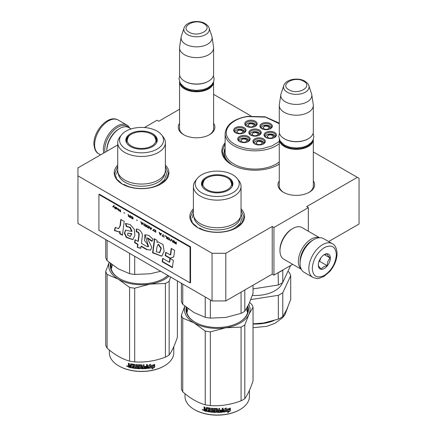<?xml version="1.0" encoding="UTF-8"?>
<svg xmlns="http://www.w3.org/2000/svg" width="437" height="437" viewBox="0 0 437 437"><rect width="100%" height="100%" fill="white"/><g stroke="black" fill="none" stroke-linecap="round" stroke-linejoin="round"><path stroke-width="0.66" d="M225.809 253.291L225.809 300.935L212.054 300.935L212.054 253.291L225.809 253.291L272.229 226.486L273.95 227.48L308.336 207.624L306.616 206.635L357.34 177.351L313.324 151.934M250.996 115.952L213.6 94.365M179.558 109.25L158.751 121.262L157.03 120.273L144.461 127.533M212.054 253.291L77.944 175.86L77.944 167.917L117.728 144.947M279.281 180.896A18.31 10.57 0 0 0 283.356 192.269A18.31 10.57 0 0 0 309.249 192.269L309.249 192.269A18.31 10.57 0 0 0 313.324 180.896M213.6 123.321A18.31 10.57 180 0 1 209.525 134.694L209.525 134.694A18.31 10.57 180 0 1 183.633 134.694A18.31 10.57 180 0 1 179.558 123.321M278.374 164.667L279.281 164.121A33.19 19.162 180 0 1 278.506 164.596L278.506 164.596A33.19 19.162 180 0 1 231.566 164.596A33.19 19.162 180 0 1 225.126 142.735M165.388 165.126A27.356 15.792 180 0 1 160.903 184.048L160.903 184.048A27.356 15.792 180 0 1 122.218 184.048A27.356 15.792 180 0 1 117.728 165.126M241.038 208.804A27.356 15.792 180 0 1 236.554 227.726L236.554 227.726A27.356 15.792 180 0 1 197.868 227.726A27.356 15.792 180 0 1 193.383 208.804M357.34 177.351L359.056 178.34L359.056 224.006L328.651 241.563M212.054 300.935L77.944 223.509L77.944 175.86M225.809 300.935L272.229 274.136L272.229 226.486M273.95 227.48L273.95 275.13L272.229 274.136M292.681 264.314L273.95 275.13M308.336 207.624L308.336 231.239M313.324 184.878A17.092 9.871 180 0 1 313.395 185.785A17.092 9.871 180 0 1 308.806 192.515M279.281 184.878A17.092 9.871 0 0 0 279.205 185.785A17.092 9.871 0 0 0 283.799 192.515M209.083 134.94A17.092 9.871 0 0 0 213.671 128.21A17.092 9.871 0 0 0 213.6 127.304M184.075 134.94A17.092 9.871 180 0 1 179.487 128.21A17.092 9.871 180 0 1 179.558 127.304M277.708 165.039A31 17.901 0 0 0 279.281 163.984M232.369 165.039A31 17.901 180 0 1 224.034 152.83A31 17.901 180 0 1 225.126 148.116M198.087 227.852L192.444 222.886L190.461 217.058L193.383 210.044M241.038 210.044L243.955 217.058L241.978 222.886L236.335 227.852M231.697 164.667L224.673 158.544L222.209 151.344L225.126 143.533M122.431 184.174L116.788 179.208L114.811 173.38L117.728 166.366M165.388 166.366L168.305 173.38L166.328 179.208L160.685 184.174M313.318 139.392A17.021 9.827 180 0 1 313.324 139.529A17.021 9.827 180 0 1 302.814 148.607A17.021 9.827 180 0 1 284.263 146.477A17.021 9.827 -0 0 1 279.281 139.529A17.021 9.827 -0 0 1 279.281 139.392M312.499 141.047A16.535 9.548 180 0 1 301.055 148.274A16.535 9.548 180 0 1 284.607 145.882A16.535 9.548 -0 0 1 280.101 141.047M308.822 85.603C308.691 84.401 307.375 82.921 304.873 81.156C298.22 77.158 285.771 79.113 283.777 85.603A12.755 7.363 0 0 0 287.284 92.207A12.755 7.363 -0 0 0 302.278 93.502A12.755 7.363 -0 0 0 308.822 85.603L311.548 93.753A15.53 8.964 180 0 1 311.772 94.676L313.258 104.525A17.021 9.827 180 0 1 313.324 105.383L313.324 131.783A17.021 9.827 180 0 1 308.336 138.737L307.992 138.933A16.535 9.548 180 0 1 284.607 138.933L284.263 138.737L284.607 138.933M308.336 138.737A17.021 9.827 180 0 1 284.263 138.737L284.263 138.737A17.021 9.827 -0 0 1 279.281 131.783L279.281 105.383A17.021 9.827 -0 0 0 284.263 112.331A17.021 9.827 180 0 0 302.814 114.461A17.021 9.827 180 0 0 313.324 105.383M283.777 85.603L281.057 93.753A15.53 8.964 -0 0 0 280.833 94.676L279.347 104.525A17.021 9.827 -0 0 0 279.281 105.383M311.772 94.676A15.53 8.964 180 0 1 302.863 103.58A15.53 8.964 180 0 1 285.323 101.794A15.53 8.964 -0 0 1 280.833 94.676M213.595 81.817A17.021 9.827 180 0 1 213.6 81.954A17.021 9.827 180 0 1 203.09 91.033A17.021 9.827 180 0 1 184.545 88.902A17.021 9.827 -0 0 1 179.558 81.954A17.021 9.827 -0 0 1 179.558 81.817M212.775 83.472A16.535 9.548 180 0 1 201.331 90.699A16.535 9.548 180 0 1 184.884 88.307A16.535 9.548 -0 0 1 180.377 83.472M209.099 28.028C208.968 26.826 207.651 25.346 205.15 23.582C198.496 19.583 186.047 21.539 184.053 28.028A12.755 7.363 0 0 0 187.56 34.632A12.755 7.363 -0 0 0 202.56 35.927A12.755 7.363 -0 0 0 209.099 28.028L211.825 36.178A15.53 8.964 180 0 1 212.049 37.101L213.535 46.95A17.021 9.827 180 0 1 213.6 47.808L213.6 74.214A17.021 9.827 180 0 1 208.613 81.162L208.269 81.358A16.535 9.548 180 0 1 184.884 81.358L184.545 81.162L184.884 81.358M208.613 81.162A17.021 9.827 180 0 1 184.545 81.162L184.545 81.162A17.021 9.827 -0 0 1 179.558 74.214L179.558 47.808A17.021 9.827 -0 0 0 184.545 54.756A17.021 9.827 180 0 0 203.09 56.886A17.021 9.827 180 0 0 213.6 47.808M184.053 28.028L181.333 36.178A15.53 8.964 -0 0 0 181.109 37.101L179.623 46.95A17.021 9.827 -0 0 0 179.558 47.808M212.049 37.101A15.53 8.964 180 0 1 203.139 46.005A15.53 8.964 180 0 1 185.599 44.219A15.53 8.964 -0 0 1 181.109 37.101M313.149 239.984L313.837 239.591A19.452 11.231 120 0 0 300.082 263.413L300.082 262.621A18.48 10.668 120 0 1 313.149 239.984L313.837 239.591A19.452 11.231 120 0 1 323.566 238.624L332.333 243.688A19.452 11.231 120 0 0 317.344 248.899A19.452 11.231 120 0 0 308.85 268.476A19.452 11.231 120 0 0 312.881 277.38C316.241 278.56 318.289 278.882 319.032 278.347L323.981 276.446L329.875 271.393C334.469 265.843 336.867 259.906 337.074 253.586C336.714 248.303 335.13 245.004 332.333 243.688M300.082 263.413A19.452 11.231 120 0 0 304.114 272.317L312.881 277.38M312.291 268.476C313.007 276.506 317.016 278.822 324.325 275.425C331.634 270.383 335.649 263.435 336.364 254.58C335.649 246.55 331.639 244.234 324.325 247.632C317.016 252.673 313.007 259.622 312.291 268.476M318.311 265.002A8.511 4.911 120 0 0 324.325 268.476A8.511 4.911 120 0 0 330.345 258.054A8.511 4.911 120 0 0 324.325 254.58A8.511 4.911 120 0 0 318.311 265.002M318.311 264.931C318.24 265.729 319.228 267.138 321.288 269.165C322.206 267.406 324.194 266.259 327.242 265.729C327.171 262.555 328.165 259.999 330.219 258.054C328.165 256.027 327.171 254.613 327.242 253.815L323.893 254.847M330.219 258.054L324.325 254.651M327.242 265.729L319.567 261.299L320.955 257.715A7.292 4.212 120 0 1 319.343 260.501M318.89 261.687L319.567 261.299M104.956 152.322A18.48 10.668 -60 0 1 104.765 149.853A18.48 10.668 -60 0 1 117.832 127.222A18.48 10.668 -60 0 1 128.478 127.413M103.706 153.048A19.452 11.231 -60 0 1 103.389 149.853A19.452 11.231 -60 0 1 117.143 126.031A19.452 11.231 -60 0 1 126.872 125.064A19.452 11.231 -60 0 1 129.647 128.074M301.333 269.312L283.744 259.157A18.239 10.526 -60 0 1 279.97 250.805L279.97 249.817A17.021 9.827 -60 0 1 292.003 228.966L292.861 228.469A18.239 10.526 -60 0 1 301.978 227.568L319.573 237.723M300.093 262.003A17.021 9.827 -60 0 1 300.082 261.43A17.021 9.827 -60 0 1 312.122 240.585A17.021 9.827 -60 0 1 312.624 240.301M301.257 269.154A18.239 10.526 -60 0 1 298.362 261.43A18.239 10.526 -60 0 1 311.259 239.094A18.239 10.526 -60 0 1 319.398 237.733M279.97 250.805A18.239 10.526 -60 0 1 292.861 228.469L292.003 228.966M118.864 129.008L119.722 128.511A18.239 10.526 120 0 0 106.83 150.847L106.83 149.853A17.021 9.827 120 0 1 118.864 129.008L119.722 128.511A18.239 10.526 120 0 1 128.839 127.609L131.138 128.937M106.83 150.847A18.239 10.526 120 0 0 106.83 151.24M271.006 128.183A4.862 2.808 0 0 0 271.006 128.123C270.59 125.965 268.569 124.993 264.937 125.2C262.593 125.681 261.375 126.654 261.282 128.123A4.862 2.808 0 0 0 261.282 128.183M269.968 128.959L269.596 126.173L265.013 125.288L262.32 128.959M265.417 126.167A2.797 1.617 180 0 1 268.941 127.724A2.797 1.617 180 0 1 266.865 129.286A2.797 1.617 0 0 1 263.347 127.724A2.797 1.617 0 0 1 265.417 126.167M259.9 134.623A4.862 2.808 0 0 0 259.9 134.563C259.485 132.406 257.459 131.433 253.831 131.646C251.488 132.121 250.27 133.099 250.172 134.563A4.862 2.808 0 0 0 250.177 134.623M258.857 135.399L258.491 132.613L253.902 131.728L251.215 135.399M254.312 132.608A2.797 1.617 180 0 1 257.83 134.17A2.797 1.617 180 0 1 255.76 135.727A2.797 1.617 0 0 1 252.242 134.17A2.797 1.617 0 0 1 254.312 132.608M244.698 132.253A4.862 2.808 0 0 0 244.704 132.192C244.288 130.035 242.262 129.062 238.629 129.27C236.291 129.751 235.073 130.723 234.975 132.192A4.862 2.808 0 0 0 234.975 132.253M243.66 133.028L243.289 130.242L238.706 129.357L236.018 133.028M239.115 130.237A2.797 1.617 180 0 1 242.633 131.794A2.797 1.617 180 0 1 240.563 133.356A2.797 1.617 0 0 1 237.04 131.794A2.797 1.617 0 0 1 239.115 130.237M263.992 143.44A4.862 2.808 0 0 0 263.992 143.38C263.577 141.222 261.55 140.244 257.917 140.457C255.579 140.938 254.361 141.91 254.263 143.38A4.862 2.808 0 0 0 254.263 143.44M262.948 144.21L262.577 141.43L257.994 140.539L255.306 144.21M258.404 141.424A2.797 1.617 180 0 1 261.921 142.981A2.797 1.617 180 0 1 259.851 144.543A2.797 1.617 0 0 1 256.333 142.981A2.797 1.617 0 0 1 258.404 141.424M275.097 136.994A4.862 2.808 0 0 0 275.097 136.939C274.682 134.776 272.661 133.804 269.028 134.017C266.685 134.498 265.467 135.47 265.374 136.939A4.862 2.808 0 0 0 265.374 136.994M274.059 137.77L273.688 134.989L269.099 134.099L266.412 137.77M269.509 134.984A2.797 1.617 180 0 1 273.032 136.541A2.797 1.617 180 0 1 270.956 138.097A2.797 1.617 0 0 1 267.439 136.541A2.797 1.617 0 0 1 269.509 134.984M248.79 141.064A4.862 2.808 0 0 0 248.79 141.009C248.374 138.846 246.353 137.874 242.721 138.087C240.383 138.567 239.165 139.54 239.066 141.009A4.862 2.808 0 0 0 239.066 141.064M247.752 141.839L247.38 139.059L242.797 138.168L240.104 141.839M243.207 139.048A2.797 1.617 180 0 1 246.725 140.61A2.797 1.617 180 0 1 244.654 142.167A2.797 1.617 0 0 1 241.131 140.61A2.797 1.617 0 0 1 243.207 139.048M255.809 125.812A4.862 2.808 0 0 0 255.809 125.752C255.394 123.595 253.367 122.617 249.74 122.83C247.397 123.31 246.178 124.283 246.08 125.752A4.862 2.808 0 0 0 246.086 125.812M254.771 126.583L254.4 123.802L249.811 122.912L247.124 126.583M250.221 123.797A2.797 1.617 180 0 1 253.744 125.353A2.797 1.617 180 0 1 251.668 126.916A2.797 1.617 0 0 1 248.15 125.353A2.797 1.617 0 0 1 250.221 123.797M250.925 135.262A5.473 3.157 180 0 1 249.751 133.995A5.473 3.157 180 0 1 249.565 133.176A5.473 3.157 180 0 1 254.323 130.046A5.473 3.157 180 0 1 260.321 132.356A5.473 3.157 180 0 1 260.507 133.176A5.473 3.157 180 0 1 259.146 135.262M261.026 131.652A6.2 3.578 180 0 1 259.42 135.109A6.2 3.578 180 0 1 250.652 135.109A6.2 3.578 180 0 1 249.046 133.509A6.2 3.578 180 0 1 253.433 129.123A6.2 3.578 180 0 1 261.026 131.652M255.017 144.073A5.473 3.157 180 0 1 253.842 142.806A5.473 3.157 180 0 1 253.657 141.992A5.473 3.157 180 0 1 258.414 138.857A5.473 3.157 180 0 1 264.412 141.173A5.473 3.157 180 0 1 264.598 141.992A5.473 3.157 180 0 1 263.238 144.073M265.117 140.468A6.2 3.578 180 0 1 263.511 143.926A6.2 3.578 180 0 1 254.744 143.926A6.2 3.578 180 0 1 253.138 142.32A6.2 3.578 180 0 1 257.524 137.934A6.2 3.578 180 0 1 265.117 140.468M239.82 141.703A5.473 3.157 180 0 1 238.646 140.435A5.473 3.157 180 0 1 238.46 139.616A5.473 3.157 180 0 1 243.212 136.486A5.473 3.157 180 0 1 249.216 138.802A5.473 3.157 180 0 1 249.401 139.616A5.473 3.157 180 0 1 248.041 141.703M249.92 138.097A6.2 3.578 180 0 1 248.314 141.555A6.2 3.578 180 0 1 239.547 141.555A6.2 3.578 180 0 1 237.941 139.949A6.2 3.578 180 0 1 242.322 135.563A6.2 3.578 180 0 1 249.92 138.097M274.343 137.633A5.473 3.157 0 0 0 275.703 135.546A5.473 3.157 0 0 0 275.518 134.733A5.473 3.157 0 0 0 269.52 132.416A5.473 3.157 0 0 0 264.762 135.546A5.473 3.157 0 0 0 264.948 136.366A5.473 3.157 0 0 0 266.122 137.633M264.243 135.88A6.2 3.578 0 0 0 265.849 137.486A6.2 3.578 0 0 0 274.616 137.486A6.2 3.578 0 0 0 276.222 134.028A6.2 3.578 0 0 0 268.629 131.493A6.2 3.578 0 0 0 264.243 135.88M255.055 126.446A5.473 3.157 0 0 0 256.415 124.359A5.473 3.157 0 0 0 256.229 123.545A5.473 3.157 0 0 0 250.232 121.229A5.473 3.157 0 0 0 245.474 124.359A5.473 3.157 0 0 0 245.66 125.179A5.473 3.157 0 0 0 246.834 126.446M256.934 122.841A6.2 3.578 0 0 0 249.341 120.306A6.2 3.578 0 0 0 244.955 124.692A6.2 3.578 0 0 0 246.561 126.298A6.2 3.578 0 0 0 255.328 126.298A6.2 3.578 0 0 0 256.934 122.841M243.95 132.886A5.473 3.157 0 0 0 245.31 130.805A5.473 3.157 0 0 0 245.124 129.986A5.473 3.157 0 0 0 239.126 127.67A5.473 3.157 0 0 0 234.369 130.805A5.473 3.157 0 0 0 234.554 131.619A5.473 3.157 0 0 0 235.729 132.886M245.829 129.281A6.2 3.578 0 0 0 238.236 126.752A6.2 3.578 0 0 0 233.85 131.133A6.2 3.578 0 0 0 235.456 132.739A6.2 3.578 0 0 0 244.223 132.739A6.2 3.578 0 0 0 245.829 129.281M262.031 128.817A5.473 3.157 180 0 1 260.862 127.549A5.473 3.157 180 0 1 260.671 126.735A5.473 3.157 180 0 1 265.428 123.6A5.473 3.157 180 0 1 271.426 125.916A5.473 3.157 180 0 1 271.617 126.735A5.473 3.157 180 0 1 270.252 128.817M260.157 127.063A6.2 3.578 180 0 1 264.538 122.682A6.2 3.578 180 0 1 272.131 125.211A6.2 3.578 180 0 1 270.53 128.669A6.2 3.578 180 0 1 261.758 128.669A6.2 3.578 180 0 1 260.157 127.063M279.281 123.72L265.472 117.149L247.61 116.581C231.73 118.749 222.018 129.587 228.125 138.327C232.812 146.171 248.664 150.907 262.462 148.58L272.038 145.925L279.281 141.441M277.615 165.088A30.759 17.759 0 0 0 279.281 163.957M279.281 123.108L265.112 116.821L247.424 116.368C233.587 118.935 226.153 124.671 225.126 133.575L225.126 151.825A29.907 17.267 180 0 0 262.779 168.502A29.907 17.267 0 0 0 279.281 161.936M232.457 165.088A30.759 17.759 180 0 1 224.279 153.026A30.759 17.759 180 0 1 225.126 148.88M290.638 265.494L282.777 282.428A36.227 20.916 180 0 1 278.342 284.99L278.134 272.71M278.342 284.99L253.034 288.906M282.832 270L282.777 270.121A36.227 20.916 180 0 1 278.342 272.677M282.777 282.428L282.777 270.121M282.537 282.592A28.083 16.213 180 0 1 252.351 295.439M253.034 323.817L263.533 323.014A32.824 18.949 180 0 1 262.713 323.134M263.921 322.954A32.824 18.949 180 0 1 263.533 323.014L278.342 319.119L278.342 295.314L250.822 299.569M290.714 275.654L282.777 292.752L282.777 316.563L286.743 309.614L290.714 299.46L290.714 275.654A36.227 20.916 0 0 0 289.092 272.158L287.868 271.453M282.777 316.563A36.227 20.916 180 0 1 278.342 319.119M282.777 292.752A36.227 20.916 180 0 1 278.342 295.314M241.038 213.977A23.827 13.76 180 0 1 234.063 223.706A23.827 13.76 -0 0 1 208.094 226.688A23.827 13.76 -0 0 1 193.383 213.977L193.383 186.381A23.827 13.76 -0 0 0 208.094 199.092A23.827 13.76 -0 0 0 234.063 196.109A23.827 13.76 180 0 0 241.038 186.381L241.038 213.977M181.388 283.231L181.388 301.393A36.473 21.058 0 0 0 182.759 304.343L194.001 312.553L205.243 317.322A36.473 21.058 -0 0 0 210.35 318.114L210.35 299.951M205.243 317.322L205.243 297.002M210.35 318.114L225.705 317.459L241.066 313.362A36.473 21.058 -0 0 0 244.802 311.204L244.802 289.971M241.066 313.362L241.066 292.129M244.802 311.204L248.915 304.054L253.034 293.467L253.034 285.219M182.759 304.343L182.759 284.023M231.714 182.732A15.442 8.915 180 0 1 232.615 185.19M201.938 185.9A15.442 8.915 -0 0 1 201.768 184.594A15.442 8.915 -0 0 1 206.291 178.291A15.442 8.915 180 0 1 206.876 177.974M227.546 177.974A15.442 8.915 180 0 1 232.653 184.594A15.442 8.915 180 0 1 232.484 185.9M201.807 185.19A15.442 8.915 180 0 1 202.708 182.732M206.106 177.389A15.699 9.062 -0 0 0 201.796 185.517A15.699 9.062 -0 0 0 212.611 192.466A15.699 9.062 -0 0 0 228.311 190.21A15.699 9.062 -0 0 0 232.626 185.517A15.699 9.062 -0 0 0 224.574 175.794A15.699 9.062 -0 0 0 206.106 177.389M232.768 192.783A22.003 12.706 -0 0 0 237.296 178.613A22.003 12.706 -0 0 0 201.654 174.816A22.003 12.706 -0 0 0 197.125 178.613A22.003 12.706 -0 0 0 204.734 194.263A22.003 12.706 -0 0 0 232.768 192.783M193.973 217.025A23.254 13.427 -0 0 0 208.744 228.993A23.254 13.427 -0 0 0 233.653 225.984A23.254 13.427 180 0 0 240.448 217.025M197.125 178.613L195.459 180.765A23.827 13.76 -0 0 0 193.383 186.381M237.296 178.613L238.963 180.765A23.827 13.76 180 0 1 241.038 186.381M186.856 312.745L188.079 308.637M246.419 308.79L247.566 312.745M241.038 213.633L242.136 217.85L240.235 223.356L234.833 228.027C225.656 233.604 208.76 233.604 199.589 228.027M192.285 217.85L193.383 213.633M249.598 302.535L251.663 304.283A36.473 21.058 180 0 1 253.034 307.233L253.034 380.938C250.286 389.116 247.544 395.026 244.802 398.67A36.473 21.058 180 0 1 242.999 399.789A36.473 21.058 180 0 1 241.066 400.827L241.066 327.122L225.738 327.777A32.824 18.949 -0 0 0 248.91 314.4L244.802 324.964A36.473 21.058 180 0 1 241.066 327.122M253.034 307.233L248.91 314.4M248.795 304.316A32.824 18.949 180 0 1 248.926 314.361M225.738 327.777L225.678 327.783A32.824 18.949 180 0 1 194.023 322.888L182.759 318.103A36.473 21.058 180 0 1 181.388 315.153L184.818 306.091M193.979 322.861A32.824 18.949 180 0 1 184.895 306.151M186.703 307.599A30.759 17.759 -0 0 0 186.452 309.871A30.759 17.759 -0 0 0 195.29 322.331M186.708 312.155A30.759 17.759 180 0 1 186.817 311.712M239.132 322.331A30.759 17.759 -0 0 0 247.97 309.871A30.759 17.759 -0 0 0 247.604 307.145M247.713 312.155A30.759 17.759 -0 0 0 247.604 311.712M186.211 307.211A31.246 18.037 -0 0 0 195.115 322.227A31.246 18.037 -0 0 0 239.307 322.227L239.307 322.227A31.246 18.037 -0 0 0 247.91 306.113M225.678 327.783L210.35 331.874A36.473 21.058 180 0 1 205.243 331.088L194.023 322.888M241.066 400.827C230.823 404.684 220.587 406.268 210.35 405.58A36.473 21.058 180 0 1 205.243 404.788L205.243 331.088M205.243 404.788C197.748 402.734 190.253 398.407 182.759 391.809L182.759 318.103M182.759 391.809A36.473 21.058 180 0 1 181.388 388.859L181.388 315.153M244.802 398.67L244.802 324.964M210.35 405.58L210.35 331.874M229.299 409.742A32.218 18.6 180 0 1 224.547 410.616L223.591 412.086L223.591 409.562L226.284 407.912L225.416 409.278A32.218 18.6 180 0 0 230.157 408.322L229.299 409.742L229.119 409.485A31.732 18.321 180 0 1 224.438 410.343L223.498 411.807M229.96 408.065L229.119 409.485M224.547 410.616L224.438 410.343M225.623 408.956A31.732 18.321 180 0 1 225.29 409.005L225.776 408.234M225.416 409.278L225.29 409.005M228.54 411.266L227.655 412.697L230.354 410.813L230.354 408.273L229.398 409.857A32.218 18.6 180 0 1 224.645 410.742L223.788 412.058A32.218 18.6 180 0 0 228.54 411.266L228.371 411.004A31.732 18.321 180 0 1 223.995 411.747M230.157 408.606L230.157 410.556L228.059 412.053M224.536 410.469L223.728 411.883M206.947 411.19A31.732 18.321 180 0 1 204.614 410.665L204.243 409.119M216.834 409.393L216.834 412.146L216.686 409.272A32.218 18.6 180 0 1 214.157 409.19L214.157 410.163A32.218 18.6 180 0 0 215.812 410.234L216.189 410.545L216.189 412.135L215.812 412.435A32.218 18.6 180 0 1 207.679 411.621L207.679 410.884A32.218 18.6 180 0 0 209.623 411.195L209.771 410.48A32.218 18.6 180 0 1 208.116 410.228L208.116 409.491A32.218 18.6 180 0 0 209.771 409.748L209.623 408.753A32.218 18.6 180 0 1 207.094 408.333L206.947 411.485A32.218 18.6 180 0 1 204.423 410.922L204.614 410.665M204.603 409.103L204.046 408.508L204.243 408.251L204.795 408.846L204.046 409.42L204.603 409.103M204.046 408.508L204.046 406.918A32.218 18.6 180 0 0 204.942 407.142L204.942 408.54L205.319 408.934A32.218 18.6 180 0 0 206.22 409.13L206.22 407.732L206.597 407.502A32.218 18.6 180 0 0 210.339 408.114L210.716 408.469L210.716 411.337A32.218 18.6 180 0 0 211.617 411.436L211.705 411.157A31.732 18.321 180 0 1 211.617 411.151M222.946 408.245L222.657 412.184L223.034 411.84L223.034 408.234A32.218 18.6 180 0 1 222.133 408.322L222.133 410.032A32.218 18.6 180 0 1 220.046 410.179L220.046 410.911A32.218 18.6 180 0 0 222.133 410.764L221.991 411.512A32.218 18.6 180 0 1 219.68 411.665L219.68 408.486A32.218 18.6 180 0 1 218.779 408.519L218.779 410.228A32.218 18.6 180 0 1 217.588 410.25L217.588 408.846L217.211 408.54A32.218 18.6 180 0 1 213.464 408.415L213.087 408.693L213.087 410.523L213.464 410.856A32.218 18.6 180 0 0 215.119 410.944L215.119 411.681A32.218 18.6 180 0 1 212.519 411.517L212.519 408.344A32.218 18.6 180 0 1 211.617 408.256L211.617 411.436M217.588 410.25L217.582 409.966A31.732 18.321 180 0 0 217.588 409.966M219.68 411.665L219.642 411.381A31.732 18.321 180 0 0 219.68 411.381M222.575 411.911A31.732 18.321 180 0 1 217.211 412.173L216.839 411.862M222.657 412.184A32.218 18.6 180 0 1 217.211 412.452L217.211 412.173M215.812 412.435L215.834 412.157A31.732 18.321 180 0 1 207.821 411.354L207.679 411.621M209.623 408.753L209.738 408.48A31.732 18.321 180 0 1 207.247 408.071L207.105 408.322M218.631 411.698A32.218 18.6 180 0 1 217.735 411.714L217.588 410.982A32.218 18.6 180 0 0 218.779 410.96L218.631 411.698M218.779 410.96L218.757 410.682L218.757 410.96M206.22 410.6A32.218 18.6 180 0 1 205.09 410.354L204.942 409.584A32.218 18.6 180 0 0 206.22 409.868L206.384 410.338A31.732 18.321 180 0 1 206.22 410.305M206.22 409.868L206.384 409.606A31.732 18.321 180 0 1 205.128 409.322L204.942 409.584M206.384 409.606L206.384 410.338M218.757 410.682A31.732 18.321 180 0 1 217.582 410.704L217.724 411.436M209.771 409.458A31.732 18.321 180 0 0 209.88 409.474L209.738 408.48M208.252 409.518L208.252 409.955A31.732 18.321 180 0 0 209.88 410.206L209.738 410.922M207.821 410.911L207.821 411.354M216.206 411.856L215.834 412.157M216.839 409.114L216.697 408.994A31.732 18.321 180 0 1 214.206 408.912L214.059 409.218M222.062 410.769L222.062 410.485A31.732 18.321 180 0 1 220.046 410.627M219.642 408.486L219.642 411.381M217.582 408.797L217.582 409.966M213.152 408.529L213.152 410.245L213.524 410.578A31.732 18.321 180 0 0 215.151 410.665L215.151 411.397M211.705 408.267L211.705 411.157M206.384 407.513L206.384 408.868A31.732 18.321 180 0 1 206.22 408.835M204.243 406.967L204.243 408.251M204.423 410.922L204.046 410.523L204.243 409.163M203.642 409.917L202.222 409.819L203.434 410.168L202.304 409.595M217.211 412.452L216.834 412.146M249.429 390.394L249.429 396.435A32.218 18.6 180 0 1 239.995 409.584A32.218 18.6 180 0 1 194.427 409.584A32.218 18.6 180 0 1 184.993 396.435L184.993 393.693M239.651 409.786L239.995 409.584A32.218 18.6 180 0 1 239.989 409.584L239.651 409.786A31.732 18.321 180 0 1 194.771 409.786L194.427 409.584M202.823 409.502L202.719 409.873L202.937 409.54M227.415 177.897A14.426 8.33 180 0 1 230.397 180.399A14.426 8.33 180 0 1 225.383 190.652A14.426 8.33 180 0 1 207.007 189.674A14.426 8.33 -0 0 1 204.024 180.399A14.426 8.33 -0 0 1 227.415 177.897M230.397 180.399L232.287 185.763A15.077 8.702 180 0 1 232.244 186.419M204.024 180.399L202.134 185.763A15.077 8.702 -0 0 0 202.178 186.419M165.388 170.299A23.827 13.76 180 0 1 158.407 180.028A23.827 13.76 -0 0 1 132.438 183.01A23.827 13.76 -0 0 1 117.728 170.299L117.728 142.702A23.827 13.76 -0 0 0 132.438 155.414A23.827 13.76 -0 0 0 158.407 152.431A23.827 13.76 180 0 0 165.388 142.702L165.388 170.299M105.738 239.558L105.738 257.715A36.473 21.058 0 0 0 107.103 260.665L118.345 268.875L129.587 273.644A36.473 21.058 -0 0 0 134.7 274.436L134.7 256.279M129.587 273.644L129.587 253.329M134.7 274.436L150.055 273.781L160.696 271.284M107.103 260.665L107.103 240.345M156.064 139.053A15.442 8.915 180 0 1 156.965 141.512M126.288 142.222A15.442 8.915 -0 0 1 126.118 140.916A15.442 8.915 -0 0 1 130.641 134.612A15.442 8.915 180 0 1 131.226 134.296M151.896 134.296A15.442 8.915 180 0 1 156.998 140.916A15.442 8.915 180 0 1 156.834 142.222M126.151 141.512A15.442 8.915 180 0 1 127.052 139.053M130.455 133.717A15.699 9.062 -0 0 0 126.14 141.839A15.699 9.062 -0 0 0 136.956 148.793A15.699 9.062 -0 0 0 152.66 146.532A15.699 9.062 -0 0 0 156.976 141.839A15.699 9.062 -0 0 0 148.919 132.116A15.699 9.062 -0 0 0 130.455 133.717M157.118 149.104A22.003 12.706 -0 0 0 161.646 134.94A22.003 12.706 -0 0 0 125.998 131.138A22.003 12.706 -0 0 0 121.47 134.94A22.003 12.706 -0 0 0 129.079 150.59A22.003 12.706 -0 0 0 157.118 149.104M118.323 173.347A23.254 13.427 -0 0 0 133.094 185.315A23.254 13.427 -0 0 0 158.003 182.305A23.254 13.427 180 0 0 164.798 173.347M121.47 134.94L119.804 137.087A23.827 13.76 -0 0 0 117.728 142.702M161.646 134.94L163.312 137.087A23.827 13.76 180 0 1 165.388 142.702M111.206 269.066L112.429 264.959M165.388 169.96L166.481 174.172L164.585 179.678L159.183 184.348C150.006 189.926 133.11 189.926 123.933 184.348M116.635 174.172L117.728 169.96M177.378 280.92L177.378 337.26C174.636 345.443 171.894 351.353 169.152 354.991A36.473 21.058 180 0 1 167.349 356.111A36.473 21.058 180 0 1 165.41 357.149L165.41 283.449L150.088 284.099A32.824 18.949 -0 0 0 169.081 276.129M170.654 277.036L169.152 281.286A36.473 21.058 180 0 1 165.41 283.449M150.088 284.099L150.022 284.11A32.824 18.949 180 0 1 118.372 279.21L107.103 274.425A36.473 21.058 180 0 1 105.738 271.475L109.168 262.413M118.323 279.183A32.824 18.949 180 0 1 109.239 262.473M111.053 263.921A30.759 17.759 -0 0 0 110.801 266.193A30.759 17.759 -0 0 0 119.64 278.653M111.053 268.476A30.759 17.759 180 0 1 111.162 268.034M163.482 278.653A30.759 17.759 -0 0 0 167.846 275.414M110.561 263.533A31.246 18.037 -0 0 0 119.465 278.555A31.246 18.037 -0 0 0 163.651 278.555L163.651 278.555A31.246 18.037 -0 0 0 167.934 275.468M150.022 284.11L134.7 288.196A36.473 21.058 180 0 1 129.587 287.409L118.372 279.21M165.41 357.149C155.173 361.006 144.937 362.59 134.7 361.902A36.473 21.058 180 0 1 129.587 361.109L129.587 287.409M129.587 361.109C122.098 359.056 114.603 354.729 107.103 348.131L107.103 274.425M107.103 348.131A36.473 21.058 180 0 1 105.738 345.181L105.738 271.475M169.152 354.991L169.152 281.286M134.7 361.902L134.7 288.196M153.649 366.064A32.218 18.6 180 0 1 148.897 366.938L147.941 368.407L147.941 365.884L150.634 364.234L149.765 365.6A32.218 18.6 180 0 0 154.507 364.649L153.649 366.064L153.463 365.807A31.732 18.321 180 0 1 148.788 366.665L147.843 368.134M154.31 364.387L153.463 365.807M148.897 366.938L148.788 366.665M149.967 365.277A31.732 18.321 180 0 1 149.64 365.332L150.126 364.556M152.89 367.588L152.005 369.019L154.703 367.14L154.703 364.595L153.748 366.184A32.218 18.6 180 0 1 148.995 367.064L148.138 368.386A32.218 18.6 180 0 0 152.89 367.588L152.721 367.326A31.732 18.321 180 0 1 148.34 368.069M154.501 364.928L154.501 366.883L152.404 368.375M148.88 366.79L148.072 368.205M131.297 367.512A31.732 18.321 180 0 1 128.964 366.987L128.593 365.441M141.184 365.714L141.184 368.467L141.036 365.594A32.218 18.6 180 0 1 138.507 365.518L138.507 366.49A32.218 18.6 180 0 0 140.162 366.556L140.539 366.872L140.539 368.457L140.162 368.757A32.218 18.6 180 0 1 132.029 367.943L132.029 367.206A32.218 18.6 180 0 0 133.973 367.517L134.121 366.801A32.218 18.6 180 0 1 132.466 366.55L132.466 365.813A32.218 18.6 180 0 0 134.121 366.069L133.973 365.075A32.218 18.6 180 0 1 131.444 364.66L131.297 367.807A32.218 18.6 180 0 1 128.768 367.249L128.964 366.987M128.953 365.425L128.391 364.829L128.593 364.573L129.139 365.168L128.391 365.742L128.953 365.425M128.391 364.829L128.391 363.24A32.218 18.6 180 0 0 129.292 363.464L129.292 364.862L129.669 365.261A32.218 18.6 180 0 0 130.57 365.458L130.57 364.054L130.947 363.824A32.218 18.6 180 0 0 134.689 364.436L135.066 364.791L135.066 367.659A32.218 18.6 180 0 0 135.967 367.757L136.049 367.484A31.732 18.321 180 0 1 135.967 367.473M147.296 364.567L147.007 368.506L147.384 368.162L147.384 364.556A32.218 18.6 180 0 1 146.482 364.644L146.482 366.353A32.218 18.6 180 0 1 144.39 366.501L144.39 367.233A32.218 18.6 180 0 0 146.482 367.085L146.335 367.834A32.218 18.6 180 0 1 144.024 367.987L144.024 364.808A32.218 18.6 180 0 1 143.128 364.84L143.128 366.55A32.218 18.6 180 0 1 141.938 366.572L141.938 365.168L141.561 364.862A32.218 18.6 180 0 1 137.813 364.737L137.436 365.021L137.436 366.845L137.813 367.178A32.218 18.6 180 0 0 139.469 367.266L139.469 368.003A32.218 18.6 180 0 1 136.868 367.845L136.868 364.666A32.218 18.6 180 0 1 135.967 364.584L135.967 367.757M141.938 366.572L141.932 366.288A31.732 18.321 180 0 1 141.932 366.288L141.932 365.124M144.024 367.987L143.992 367.708A31.732 18.321 180 0 0 144.024 367.703M146.925 368.233A31.732 18.321 180 0 1 141.561 368.495L141.189 368.183M147.007 368.506A32.218 18.6 180 0 1 141.561 368.773L141.561 368.495M140.162 368.757L140.184 368.478A31.732 18.321 180 0 1 132.171 367.675L132.029 367.943M133.973 365.075L134.088 364.802A31.732 18.321 180 0 1 131.597 364.392L131.455 364.644L131.597 364.392M142.981 368.025A32.218 18.6 180 0 1 142.08 368.036L141.938 367.304A32.218 18.6 180 0 0 143.128 367.282L142.981 368.025M143.128 367.282L143.101 367.004L143.101 367.282M130.57 366.927A32.218 18.6 180 0 1 129.439 366.676L129.292 365.906A32.218 18.6 180 0 0 130.57 366.19L130.734 366.659A31.732 18.321 180 0 1 130.57 366.627M130.57 366.19L130.734 365.927A31.732 18.321 180 0 1 129.478 365.643L129.292 365.906M130.734 365.927L130.734 366.659M143.101 367.004A31.732 18.321 180 0 1 141.932 367.025L142.074 367.757M134.121 365.78A31.732 18.321 180 0 0 134.23 365.796L134.088 364.802M132.602 365.84L132.602 366.282A31.732 18.321 180 0 0 134.23 366.528L134.088 367.244M132.171 367.233L132.171 367.675M140.55 368.178L140.184 368.478M141.189 365.436L141.042 365.316A31.732 18.321 180 0 1 138.551 365.234L138.409 365.54M146.406 367.096L146.406 366.812A31.732 18.321 180 0 1 144.39 366.954M143.992 364.813L143.992 367.708M137.497 364.857L137.497 366.567L137.868 366.9A31.732 18.321 180 0 0 139.501 366.987L139.501 367.719M136.049 364.589L136.049 367.484M130.734 363.835L130.734 365.19A31.732 18.321 180 0 1 130.57 365.157M128.593 363.289L128.593 364.573M128.768 367.249L128.391 366.845L128.593 365.485M127.992 366.239L126.566 366.14L127.784 366.496L126.654 365.922M141.561 368.773L141.184 368.467M173.779 346.716L173.779 352.757A32.218 18.6 180 0 1 164.339 365.906A32.218 18.6 180 0 1 118.777 365.906A32.218 18.6 180 0 1 109.343 352.757L109.343 350.015M163.995 366.108L164.339 365.906A32.218 18.6 180 0 1 164.339 365.911L163.995 366.108A31.732 18.321 180 0 1 119.121 366.108L118.777 365.906M127.167 365.824L127.063 366.195L127.282 365.867M151.759 134.219A14.426 8.33 180 0 1 154.742 136.726A14.426 8.33 180 0 1 149.727 146.974A14.426 8.33 180 0 1 131.357 146.002A14.426 8.33 -0 0 1 128.374 136.726A14.426 8.33 -0 0 1 151.759 134.219M154.742 136.726L156.632 142.085A15.077 8.702 180 0 1 156.593 142.741M128.374 136.726L126.484 142.085A15.077 8.702 -0 0 0 126.528 142.741M113.931 205.488L112.844 206.696L113.156 206.87M113.576 206.428L114.598 207.903L113.757 206.237L114.237 205.669L113.877 205.461L112.675 206.794L113.036 207.001L113.746 206.33L114.456 207.624M176.291 242.169L175.931 241.961L175.931 242.852L174.909 242.262L174.008 240.853L174.549 242.136L174.068 242.24L174.308 242.841L176.291 244.157L176.291 242.169M173.527 242.562L173.527 240.574L173.167 240.366L173.167 242.355L173.527 242.562M172.686 242.076L171.725 239.536L171.244 239.257L170.283 240.689L170.643 240.896L171.484 239.651L172.686 242.076M168.36 239.58L169.622 240.011L169.802 239.099L169.381 238.307L168.059 237.46L167.458 237.537L167.579 238.831L168.36 239.58L169.731 239.918M166.557 238.536L166.918 238.744L166.918 236.761L164.754 235.51L166.557 236.805L166.557 238.536L166.918 238.547M159.472 232.457L159.112 232.249L160.068 234.789L160.548 235.068L161.51 233.637L161.149 233.429L160.909 233.8L159.707 233.107L159.472 232.457M153.524 229.321L153.524 230.714L155.747 232.293L155.747 230.31L153.524 229.321M152.863 230.332L152.322 230.315L152.863 230.332M150.88 229.485L151.841 228.054L151.481 227.846L151.24 228.212L150.038 227.519L149.438 226.666L150.399 229.207L150.88 229.485M146.974 225.372L146.553 225.678L146.734 226.798L148.957 228.376L148.957 226.388L146.974 225.372M144.09 223.706L143.669 224.012L143.849 225.131L146.073 226.71L146.073 224.727L144.09 223.706M137.426 220.45L136.584 219.964L137.426 220.45M120.541 211.972L120.541 209.984L120.18 209.776L120.18 211.765L120.541 211.972M116.521 207.706L115.86 207.28L116.04 208.525L117.717 209.536L116.34 208.657L117.777 208.897L116.521 207.706M161.99 235.69L164.274 237.22L163.312 236.455L163.312 234.68L162.952 234.472L162.952 236.248L161.99 235.69M140.785 221.674L141.746 224.214L142.227 224.492L143.189 223.061L142.828 222.854L142.588 223.22L141.386 222.526L140.785 221.674M119.219 209.558L118.378 208.739L118.919 210.23L118.258 210.017L119.219 210.913L119.219 210.574L119.7 210.852L119.219 210.405L119.219 209.558M130.936 216.282L132.859 217.773L132.679 218.598L130.876 217.429L131.176 217.981L132.558 218.866L133.159 218.79L132.799 217.189L130.936 216.282M130.035 215.463L130.035 216.353L129.013 215.763L128.112 214.354L128.653 215.638L128.172 215.911L130.395 217.659L130.395 215.67L130.035 215.463M124.747 213.13L123.906 212.644L124.747 213.13M115.379 207.001L115.078 206.827L115.078 208.815L115.379 208.99L115.379 207.001M120.038 225.754L118.574 228.698L115.27 227.36L114.357 230.528L119.039 232.009L119.689 231.528L119.798 233.861L122.431 235.215L124.206 221.395L120.803 219.434L120.038 225.754L120.383 225.552L118.574 228.698M125.435 223.613L126.369 226.606L129.756 227.431L131.712 231.408L125.506 230.146L124.387 233.211L126.282 237.417L132.81 239.656L134.836 235.576L134.465 229.633L130.297 224.667L125.676 223.471M146.548 246.337L141.419 243.376L142.216 236.778C143.407 233.249 138.971 228.458 136.273 229.163L136.273 231.916C137.89 231.894 138.753 232.872 138.862 234.855L138.01 241.41L135.033 239.695L134.552 242.639L137.65 244.425L137.278 247.331L140.747 248.363L141.004 246.359L146.548 249.56L150.607 250.144L151.754 247.205L147.313 238.072L151.945 241.344L152.983 239.219L148.88 235.39L144.882 234.745L144.576 240.634L147.111 243.688L148.198 246.774L146.548 246.337M154.179 240.787L152.573 252.854L161.756 256.18L164.132 251.209L163.034 244.518L157.932 241.808L157.096 242.469L156.992 240.306L154.179 238.678L154.179 240.787L154.518 240.59L152.917 252.652L161.832 256.137M165.213 255.618L169.938 258.343L173.768 256.912L174.603 250.341L171.2 248.374L170.359 254.94L165.76 252.286L165.213 255.618L165.557 255.416L170.277 258.147L173.779 256.836M172.407 267.63L173.336 260.343L169.933 258.376L169.419 262.26L162.717 258.393L162.171 261.725L172.407 267.63M98.92 194.525L98.92 230.261L190.046 282.87L190.046 247.134L98.92 194.525L99.434 194.225L190.559 246.834L190.046 247.134M174.849 243.322L176.291 243.955M174.128 242.568L174.467 242.726M174.549 242.136L174.292 241.016M175.931 242.852L176.1 242.06M173.167 242.355L173.527 242.36M173.336 240.465L173.336 242.251M171.484 239.651L172.495 241.765M170.283 240.689L170.741 240.754M171.32 239.301L170.452 240.59M168.059 239.361L168.535 239.476M167.819 239.137L168.234 239.263M167.579 238.831L167.994 239.039M167.458 238.591L167.753 238.733M167.398 237.712L167.573 238.247M166.557 236.805L166.732 238.438M164.754 235.767L166.732 236.707M160.909 233.8L161.231 233.473M160.335 234.745L160.647 234.926M159.379 232.408L160.242 234.691M153.403 229.42L153.933 230.922L155.747 232.096M152.322 230.315L152.781 230.386M150.667 229.163L150.978 229.343M149.705 226.825L150.568 229.108M151.24 228.212L151.557 227.89M147.515 227.54L148.957 228.174M147.214 227.327L147.69 227.442M146.974 227.103L147.389 227.229M146.734 226.798L147.149 227.005M146.613 226.557L146.908 226.699M146.553 225.678L146.728 226.213M144.631 225.88L146.073 226.513M144.33 225.661L144.805 225.782M144.09 225.437L144.505 225.563M143.849 225.131L144.265 225.339M143.729 224.891L144.024 225.033M143.669 224.012L143.844 224.547M136.584 220.177L137.426 220.461M120.18 211.765L120.541 211.77M120.355 209.875L120.355 211.661M117.296 208.957L117.711 208.913M116.936 208.793L117.471 208.859M117.056 209.323L117.651 209.427M115.98 207.69L116.149 208.263M161.99 235.904L164.274 237.023M162.952 236.248L163.127 234.571M141.053 221.827L141.921 224.115M142.588 223.22L142.91 222.897M142.014 224.17L142.325 224.35M118.919 210.738L119.219 210.716M118.919 210.23L118.919 209.47M130.876 216.457L131.357 216.539M132.799 218.921L133.148 218.795M132.558 218.866L132.968 218.822M132.258 218.735L132.728 218.768M131.717 218.424L132.427 218.637M131.417 218.205L131.887 218.32M131.176 217.981L131.586 218.107M130.936 217.675L131.346 217.883M132.859 217.773L133.028 218.303M132.679 217.369L132.968 217.468M132.498 217.184L132.848 217.271M132.258 217.003L132.668 217.085M131.717 216.692L132.427 216.905M131.477 216.594L131.887 216.588M131.297 216.572L131.646 216.495M130.035 216.353L130.204 215.567M128.953 216.828L130.395 217.462M128.232 216.075L128.576 216.228M128.653 215.638L128.396 214.518M123.906 212.857L124.747 213.141M115.078 208.815L115.379 208.788M115.248 206.93L115.248 208.717M121.098 219.603L120.383 225.552M119.798 233.861L120.142 233.664L122.475 234.86M119.689 231.528L120.033 231.331L120.142 233.664M114.357 230.528L114.702 230.326L119.132 231.954M115.483 227.617L114.702 230.326M125.785 223.433L126.714 226.404L130.264 227.338L132.045 231.195L131.712 231.408M126.369 226.606L126.714 226.404M125.665 230.064L124.736 233.139L126.544 237.138L132.941 239.563M145.029 234.664L148.547 246.577L148.198 246.774M147.313 238.072L147.657 237.875L152.147 240.929M146.548 249.56L150.749 250.051M141.004 246.359L141.348 246.162L146.892 249.363M137.278 247.331L140.785 248.074M137.65 244.425L137.994 244.223L137.622 247.134M134.552 242.639L134.896 242.437L137.994 244.223M135.317 239.858L134.896 242.437M138.01 241.41L138.354 241.213L139.206 234.653C139.168 232.703 138.305 231.725 136.617 231.719L136.273 231.916M136.617 229.174L136.617 231.719M154.518 238.875L154.518 240.59M157.096 242.469L157.932 241.808M152.573 252.854L152.917 252.652M169.938 258.343L170.277 258.147M166.044 252.449L165.557 255.416M170.359 254.94L170.703 254.744L171.501 248.549M162.171 261.725L162.515 261.523L172.451 267.264M163.001 258.557L162.515 261.523M169.419 262.26L169.764 262.063L170.228 258.546M190.559 246.834L190.559 282.57L190.046 282.87M176.1 243.005L175.931 243.737L174.429 242.491L174.778 242.284L176.1 243.005L175.931 243.737M167.994 237.69L169.436 238.394L169.556 239.563L169.081 239.7L167.939 238.957L167.994 237.69M160.936 233.784L160.308 234.762L159.915 233.221M153.933 229.572L155.556 230.255L155.556 231.736L153.884 230.84L153.933 229.572M151.268 228.201L150.639 229.179L150.246 227.639M147.149 225.65L148.766 226.339L148.766 227.814L147.094 226.918L147.149 225.65M144.265 223.99L145.887 224.673L145.887 226.148L144.21 225.257L144.265 223.99M116.34 207.936L117.176 208.214L117.416 208.733L116.28 208.241L116.887 207.875M142.615 223.203L141.987 224.181L141.593 222.646M130.204 216.506L130.035 217.238L128.533 215.993L128.882 215.785L130.204 216.506L130.035 217.238M127.85 233.123L131.832 233.653L130.357 236.472L127.642 235.292L127.85 233.123L131.488 233.85L130.357 236.472M158.134 244.403L158.478 244.201L161.302 248.205L159.784 252.602L156.342 251.854L156.959 247.069L158.134 244.403L160.953 248.44L159.439 252.799M174.489 242.398L174.778 242.284M174.609 242.382L174.958 242.344M174.789 242.442L175.931 243.103M167.819 237.788L168.114 237.63M167.939 237.728L168.294 237.652M168.119 237.75L168.535 237.744M168.36 237.848L169.015 238.023M168.84 238.121L169.256 238.203M169.081 238.302L169.436 238.394M169.261 238.493L169.556 238.591M169.441 238.892L169.616 239.427M159.767 233.309L161.024 233.833M160.849 233.932L160.308 234.762M153.764 229.671L154.053 229.512M153.884 229.616L154.234 229.534M154.064 229.633L154.474 229.633M154.305 229.731L155.556 230.255M155.386 230.354L155.386 231.834M150.099 227.726L151.349 228.251M151.18 228.349L150.639 229.179M146.974 225.754L147.269 225.596M147.094 225.694L147.449 225.618M147.274 225.716L147.69 225.71M147.515 225.809L148.766 226.339M148.596 226.437L148.596 227.912M144.09 224.088L144.385 223.93M144.21 224.028L144.565 223.952M144.39 224.05L144.805 224.044M144.631 224.148L145.887 224.673M145.712 224.771L145.712 226.251M141.446 222.728L142.702 223.258M142.528 223.356L141.987 224.181M128.593 215.9L128.882 215.785M128.713 215.883L129.062 215.845M128.893 215.949L130.035 216.605M288.944 89.776C297.974 95.517 313.608 86.493 303.66 81.277C294.631 75.535 278.992 84.56 288.944 89.776M189.221 32.201C198.251 37.943 213.884 28.918 203.937 23.702C194.907 17.961 179.274 26.985 189.221 32.201M100.614 154.829L98.647 153.693A19.452 11.231 -60 0 1 94.621 144.789A19.452 11.231 -60 0 1 103.11 125.217A19.452 11.231 -60 0 1 118.099 120L126.872 125.064M225.126 133.575A29.907 17.267 0 0 0 262.779 150.252A29.907 17.267 0 0 0 279.281 143.686M287.497 307.932A32.824 18.949 180 0 1 285.416 312.291M273.994 320.578A32.824 18.949 180 0 1 253.034 324.025M138.862 234.855L139.206 234.653M153.748 245.381L154.092 245.184M131.488 233.85L131.832 233.653M313.324 186.697L313.324 139.529M279.281 186.697L279.281 139.529M213.6 129.123L213.6 81.954M179.558 129.123L179.558 81.954M98.647 153.693C95.889 152.453 94.31 149.154 93.906 143.8C93.611 130.903 108.196 114.204 118.099 120M179.738 75.645L179.033 78.9L180.394 83.489L184.835 87.575L189.642 89.536L196.59 90.432L203.473 89.547L207.87 87.832L211.705 84.887L213.567 81.894L214.119 78.944L213.414 75.645M279.462 133.219L278.757 136.475L280.117 141.064L284.558 145.15L289.365 147.105L296.313 148.006L303.191 147.122L307.593 145.401L311.428 142.462L313.291 139.469L313.842 136.519L313.138 133.219M224.279 155.069L224.279 153.026M287.693 307.462L284.886 314.798L282.684 317.612L275.037 323.276L266.827 326.33L253.034 327.717M247.604 306.698L247.604 312.597M186.817 307.686L186.817 312.597M111.162 264.008L111.162 268.919"/></g></svg>
